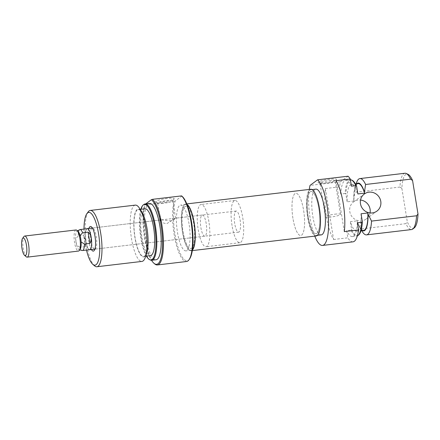 <?xml version="1.0" encoding="UTF-8"?>
<svg xmlns="http://www.w3.org/2000/svg" width="440" height="440" viewBox="0 0 440 440"><rect width="100%" height="100%" fill="white"/><g stroke="black" fill="none" stroke-linecap="round" stroke-linejoin="round"><path stroke-width="0.33" stroke-dasharray="2.2 1.65" d="M184.509 207.064A21.258 5.841 83.3 0 1 185.829 206.283A21.258 5.841 83.3 0 1 193.781 224.164A21.258 5.841 83.3 0 1 192.137 247.731A21.258 5.841 83.3 0 1 190.823 248.512A21.258 5.841 83.3 0 1 182.87 230.632A21.258 5.841 83.3 0 1 184.509 207.064M309.7 192.269A21.258 5.841 83.3 0 1 311.02 191.488A21.258 5.841 83.3 0 1 318.967 209.369A21.258 5.841 83.3 0 1 317.328 232.936A21.258 5.841 83.3 0 1 316.008 233.717A21.258 5.841 83.3 0 1 308.055 215.837A21.258 5.841 83.3 0 1 309.7 192.269M316.272 235.95A23.513 6.457 83.3 0 1 307.478 216.178A23.513 6.457 83.3 0 1 309.293 190.119A23.513 6.457 83.3 0 1 310.756 189.255M192.396 250.041A23.513 6.457 83.3 0 1 191.087 250.745A23.513 6.457 83.3 0 1 182.292 230.973A23.513 6.457 83.3 0 1 184.107 204.913A23.513 6.457 83.3 0 1 185.565 204.05A23.513 6.457 83.3 0 1 187 204.43M189.524 259.055A32.95 9.053 83.3 0 1 174.966 234.102A32.95 9.053 83.3 0 1 175.126 201.075L174.031 201.46A33.66 9.251 -96.7 0 0 174.108 234.316A33.66 9.251 -96.7 0 0 186.522 261.509M145.739 203.885L144.672 204.672A32.95 9.053 -96.7 0 0 144.513 237.699A32.95 9.053 -96.7 0 0 151.536 260.282M154.638 263.863A33.66 9.251 83.3 0 1 145.013 237.754A33.66 9.251 83.3 0 1 144.936 204.903L174.031 201.46M167.316 198.457A9.389 1.397 170.8 0 0 155.826 201.889A9.389 1.397 170.8 0 0 162.591 201.933A9.389 1.397 170.8 0 0 174.152 198.919A9.389 1.397 170.8 0 0 167.316 198.457M163.317 203.335A7.618 1.133 -9.2 0 1 157.828 203.297A7.618 1.133 -9.2 0 1 157.713 203.143A7.618 1.133 -9.2 0 1 167.151 200.514A7.618 1.133 -9.2 0 1 172.755 200.706A7.618 1.133 -9.2 0 1 172.695 200.888A7.618 1.133 -9.2 0 1 163.317 203.335M91.399 249.557A12.403 3.41 83.3 0 1 88.776 241.093A12.403 3.41 83.3 0 1 88.908 228.443M161.364 219.879L170.462 220.946L174.268 219.428L175.588 218.207L166.628 223.773L162.404 222.717L160.551 220.644L161.364 219.879L92.34 228.036A10.631 2.921 -96.7 0 0 90.915 240.565A10.631 2.921 -96.7 0 0 94.837 249.15L204.798 236.154A10.631 2.921 -96.7 0 0 206.222 223.63A10.631 2.921 -96.7 0 0 202.301 215.039A10.631 2.921 -96.7 0 0 200.877 227.568A10.631 2.921 -96.7 0 0 204.798 236.154M94.886 249.145A10.631 2.921 -96.7 0 0 95.612 248.611A10.631 2.921 -96.7 0 0 96.261 236.621A10.631 2.921 -96.7 0 0 93.22 228.377A10.631 2.921 -96.7 0 0 92.395 228.03M140.861 209.281A27.94 7.678 -96.7 0 0 140.701 237.375A27.94 7.678 -96.7 0 0 146.394 256.08M150.403 260.029A28.347 7.788 83.3 0 1 141.273 237.369A28.347 7.788 83.3 0 1 143.841 204.501M84.002 229.091A26.576 7.304 -96.7 0 0 85.217 243.716A26.576 7.304 -96.7 0 0 86.482 250.063M94.567 265.832A28.347 7.788 83.3 0 1 86.46 243.848A28.347 7.788 83.3 0 1 88.193 211.877M146.669 253.402A24.096 6.622 83.3 0 1 134.899 237.457A24.096 6.622 83.3 0 1 134.893 213.741A24.096 6.622 83.3 0 1 141.752 211.816M135.284 205.123A28.347 7.788 -96.7 0 0 131.483 238.524A28.347 7.788 -96.7 0 0 141.939 261.421M208.896 221.661A21.258 5.841 -96.7 0 0 201.053 204.485A21.258 5.841 -96.7 0 0 198.204 229.537A21.258 5.841 -96.7 0 0 206.047 246.714A21.258 5.841 -96.7 0 0 208.896 221.661M193.672 223.46A21.258 5.841 -96.7 0 0 185.829 206.283A21.258 5.841 -96.7 0 0 182.98 231.336A21.258 5.841 -96.7 0 0 190.823 248.512A21.258 5.841 -96.7 0 0 193.672 223.46M144.958 208.797A23.562 6.474 -96.7 0 0 141.801 236.561A23.562 6.474 -96.7 0 0 150.491 255.596M146.883 228.63A23.562 6.474 -96.7 0 0 138.193 209.594A23.562 6.474 -96.7 0 0 135.031 237.364A23.562 6.474 -96.7 0 0 143.721 256.394A23.562 6.474 -96.7 0 0 146.883 228.63M149.474 203.445A28.347 7.788 -96.7 0 0 145.673 236.847A28.347 7.788 -96.7 0 0 156.123 259.749M187.242 205.035A23.034 6.331 -96.7 0 0 185.62 204.523A23.034 6.331 -96.7 0 0 182.534 231.666A23.034 6.331 -96.7 0 0 191.026 250.272A23.034 6.331 -96.7 0 0 192.484 249.392M189.041 223.729A23.034 6.331 -96.7 0 0 180.549 205.123A23.034 6.331 -96.7 0 0 177.458 232.265A23.034 6.331 -96.7 0 0 185.955 250.872A23.034 6.331 -96.7 0 0 189.041 223.729M181.594 195.888L181.852 196.119L175.126 201.075M325 182.743A9.389 1.397 170.8 0 0 336.369 179.911A9.389 1.397 170.8 0 0 329.72 179.262A9.389 1.397 170.8 0 0 320.705 181.071A9.389 1.397 170.8 0 0 318.466 182.809A9.389 1.397 170.8 0 0 325 182.743M329.439 180.587A7.618 1.133 -9.2 0 1 335.043 180.785A7.618 1.133 -9.2 0 1 334.829 181.115A7.618 1.133 -9.2 0 1 325.606 183.414A7.618 1.133 -9.2 0 1 320.309 183.469A7.618 1.133 -9.2 0 1 320.001 183.222A7.618 1.133 -9.2 0 1 329.439 180.587M334.879 214.181A7.618 1.133 -9.2 0 1 340.483 214.374A7.618 1.133 -9.2 0 1 331.045 217.003A7.618 1.133 -9.2 0 1 325.441 216.81A7.618 1.133 -9.2 0 1 334.879 214.181M370.029 212.933A10.631 10.098 -126.4 0 1 366.24 218.983A10.631 10.098 -126.4 0 1 349.784 211.624A10.631 10.098 -126.4 0 1 353.628 201.867A10.631 10.098 -126.4 0 1 360.531 200.041M292.941 218.339A21.258 5.841 83.3 0 1 295.79 193.287A21.258 5.841 83.3 0 1 303.633 210.463A21.258 5.841 83.3 0 1 300.784 235.516A21.258 5.841 83.3 0 1 292.941 218.339A21.258 5.841 83.3 0 1 295.79 193.287A21.258 5.841 83.3 0 1 303.633 210.463A21.258 5.841 83.3 0 1 300.784 235.516A21.258 5.841 83.3 0 1 292.941 218.339M308.165 216.541A21.258 5.841 83.3 0 1 311.02 191.488A21.258 5.841 83.3 0 1 318.857 208.665A21.258 5.841 83.3 0 1 316.008 233.717A21.258 5.841 83.3 0 1 308.165 216.541M307.72 216.871A23.034 6.331 83.3 0 1 310.811 189.728A23.034 6.331 83.3 0 1 319.303 208.335A23.034 6.331 83.3 0 1 316.217 235.477A23.034 6.331 83.3 0 1 307.72 216.871M321.288 234.878A23.034 6.331 83.3 0 1 312.796 216.271A23.034 6.331 83.3 0 1 315.887 189.129M314.776 236.126A33.66 9.251 83.3 0 1 310.123 218.24A33.66 9.251 83.3 0 1 309.254 189.431M325.358 188.546L333.608 239.498A33.66 9.251 83.3 0 1 326.365 216.321A33.66 9.251 83.3 0 1 325.358 188.546L339.565 186.868A33.66 9.251 83.3 0 1 340.494 181.786L348.057 176.22M333.608 239.498L347.82 237.82L346.659 230.648L351.054 230.126A28.347 7.788 -96.7 0 0 356.763 236.038A28.347 7.788 -96.7 0 0 357.346 235.884M352.99 241.835A33.66 9.251 83.3 0 1 347.82 237.82M362.285 231.644A28.347 7.788 83.3 0 1 360.844 228.971L405.867 223.652A28.347 7.788 -96.7 0 0 411.576 229.559M356.741 183.766A24.096 6.622 -96.7 0 0 355.168 186.599A24.096 6.622 -96.7 0 0 353.743 199.876L353.931 201.025A23.562 6.474 83.3 0 1 358.116 183.607M361.064 213.785A23.562 6.474 83.3 0 1 356.879 231.204A23.562 6.474 83.3 0 1 350.372 221.661L357.143 220.864L357.33 222.013A24.096 6.622 -96.7 0 0 360.085 228.184A24.096 6.622 -96.7 0 0 362.274 230.566M363.644 230.406A23.562 6.474 83.3 0 1 357.143 220.864M358.606 235.021A27.94 7.678 83.3 0 1 351.632 229.438L350.372 221.661M357.346 222.767A28.347 7.788 83.3 0 1 352.363 236.555A28.347 7.788 83.3 0 1 346.659 230.648M360.844 228.971L357.33 222.013M404.921 173.256A28.347 7.788 -96.7 0 0 399.938 187.044L401.88 188.392A27.324 7.508 83.3 0 1 408.007 174.301M350.377 179.718A28.347 7.788 -96.7 0 0 350.108 179.735A28.347 7.788 -96.7 0 0 345.125 193.523L345.901 194.051A27.94 7.678 83.3 0 1 352.138 180.29M414.332 227.827A27.324 7.508 83.3 0 1 407.308 221.903L405.867 223.652M401.88 188.392L407.308 221.903M399.938 187.044L354.915 192.363A28.347 7.788 83.3 0 1 356.505 182.721M353.931 201.025L347.16 201.828A23.562 6.474 83.3 0 1 351.351 184.404A23.562 6.474 83.3 0 1 357.852 193.947M347.16 201.828L345.901 194.051M345.125 193.523L340.731 194.04A28.347 7.788 83.3 0 1 345.714 180.252A28.347 7.788 83.3 0 1 351.417 186.164M340.731 194.04L339.565 186.868M340.494 181.786L310.046 185.389M353.743 199.876L354.915 192.363M351.632 229.438L351.054 230.126M344.3 231.622L336.05 180.67M232.04 225.539A21.258 5.841 83.3 0 1 234.889 200.486A21.258 5.841 83.3 0 1 242.732 217.663A21.258 5.841 83.3 0 1 239.882 242.715A21.258 5.841 83.3 0 1 232.04 225.539M234.713 223.57A10.631 2.921 83.3 0 1 236.137 211.041A10.631 2.921 83.3 0 1 240.059 219.632A10.631 2.921 83.3 0 1 238.634 232.155A10.631 2.921 83.3 0 1 234.713 223.57M89.419 249.716A10.631 2.921 83.3 0 1 85.838 241.164A10.631 2.921 83.3 0 1 86.939 228.745M78.034 231.319A9.444 2.596 -96.7 0 0 76.995 231.099A9.444 2.596 -96.7 0 0 76.868 231.176A9.444 2.596 -96.7 0 0 75.62 238.843A9.444 2.596 -96.7 0 0 76.654 245.229A9.444 2.596 -96.7 0 0 79.195 249.75A9.444 2.596 -96.7 0 0 79.855 249.612A9.444 2.596 -96.7 0 0 80.163 249.293M75.983 229.972A10.631 2.921 -96.7 0 0 75.548 230.148A10.631 2.921 -96.7 0 0 74.558 242.495A10.631 2.921 -96.7 0 0 78.474 251.081M26.285 256.806A10.631 2.921 83.3 0 1 23.249 248.562A10.631 2.921 83.3 0 1 23.898 236.572M87.274 228.707A10.56 2.898 -96.7 0 0 85.861 241.148L85.503 246.642L79.97 247.297A10.56 2.898 -96.7 0 0 82.225 250.509M79.761 229.653A10.56 2.898 -96.7 0 0 78.155 236.077L83.683 235.422L85.861 241.148A10.56 2.898 -96.7 0 0 89.755 249.678M78.155 236.077L75.62 238.843L76.654 245.229L79.97 247.297M80.075 235.56L81.109 241.945M85.503 246.642L83.683 235.422M234.889 200.486L201.053 204.485M192.308 250.602L191.087 250.745M186.791 203.907L185.565 204.05M239.882 242.715L206.047 246.714M157.828 203.297L155.826 201.889M95.612 248.611L94.259 250.481M160.551 220.644L157.713 203.143M140.184 209.358L138.193 209.594M185.62 204.523L180.549 205.123M191.026 250.272L185.955 250.872M145.717 256.163L143.721 256.394M202.301 215.039L175.571 218.202M175.588 218.207L172.755 200.706M93.22 228.377L91.471 226.875M172.695 200.888L174.152 198.919M334.829 181.115L336.369 179.911M340.483 214.374L335.043 180.785M366.24 218.983L376.932 211.101M310.811 189.728L312.098 189.58M356.879 231.204L360.976 230.72M352.363 236.555L356.763 236.038M360.085 228.184L361.653 230.643M351.351 184.404L355.443 183.92M345.714 180.252L350.108 179.735M316.217 235.477L317.504 235.323M355.168 186.599L356.12 183.838M353.628 201.867L364.32 193.99M325.441 216.81L320.001 183.222M320.309 183.469L318.466 182.809M236.137 211.041L92.34 228.036M76.995 231.099L77.479 230.841M79.195 249.75L79.734 249.887M238.634 232.155L94.837 249.15"/><path stroke-width="0.66" d="M186.791 203.907L310.756 189.255A23.513 6.457 83.3 0 1 319.545 209.028A23.513 6.457 83.3 0 1 317.73 235.087A23.513 6.457 83.3 0 1 316.272 235.95L192.308 250.602M187 204.43A23.513 6.457 83.3 0 1 194.7 226.331A23.513 6.457 83.3 0 1 192.544 249.882A23.513 6.457 83.3 0 1 192.396 250.041M181.704 195.982L182.111 196.334A32.95 9.053 83.3 0 1 191.538 221.892A32.95 9.053 83.3 0 1 189.524 259.055L188.986 259.804A33.66 9.251 -96.7 0 0 191.037 221.843A33.66 9.251 -96.7 0 0 181.594 195.888L181.852 196.119M151.536 260.282A32.95 9.053 -96.7 0 0 153.934 263.263A32.95 9.053 -96.7 0 0 161.084 225.489A32.95 9.053 -96.7 0 0 151.399 199.716L152.493 199.331A33.66 9.251 83.3 0 1 161.937 225.28A33.66 9.251 83.3 0 1 157.427 264.946L186.522 261.509A33.66 9.251 -96.7 0 0 188.986 259.804M157.427 264.946A33.66 9.251 83.3 0 1 154.638 263.863L153.934 263.263M88.908 228.443A12.403 3.41 83.3 0 1 91.471 226.875A12.403 3.41 83.3 0 1 95.013 236.495A12.403 3.41 83.3 0 1 94.259 250.481A12.403 3.41 83.3 0 1 91.399 249.557M86.939 228.745A10.631 2.921 83.3 0 1 87.263 228.635A10.631 2.921 83.3 0 1 91.184 237.221A10.631 2.921 83.3 0 1 89.76 249.75L94.837 249.15A10.631 2.921 -96.7 0 0 94.886 249.145M146.394 256.08A27.94 7.678 -96.7 0 0 149.699 259.71A27.94 7.678 -96.7 0 0 154.748 227.018A27.94 7.678 -96.7 0 0 143.231 204.98A27.94 7.678 -96.7 0 0 140.861 209.281M143.231 204.98L143.841 204.501A28.347 7.788 83.3 0 1 145.073 203.962A28.347 7.788 83.3 0 1 155.529 226.864A28.347 7.788 83.3 0 1 151.729 260.266A28.347 7.788 83.3 0 1 150.403 260.029L149.699 259.71M86.482 250.063A26.576 7.304 -96.7 0 0 92.813 264.33A26.576 7.304 -96.7 0 0 98.576 233.871A26.576 7.304 -96.7 0 0 86.834 213.747A26.576 7.304 -96.7 0 0 84.002 229.091M86.834 213.747L88.193 211.877A28.347 7.788 83.3 0 1 90.261 210.441A28.347 7.788 83.3 0 1 100.716 233.343A28.347 7.788 83.3 0 1 96.916 266.745A28.347 7.788 83.3 0 1 94.567 265.832L92.813 264.33M139.552 208.357L141.752 211.816A24.096 6.622 83.3 0 1 147.015 228.531A24.096 6.622 83.3 0 1 146.669 253.402L145.332 257.279A28.347 7.788 -96.7 0 0 145.739 228.019A28.347 7.788 -96.7 0 0 139.552 208.357A28.347 7.788 -96.7 0 0 135.284 205.123L90.261 210.441M145.717 256.163L150.491 255.596A23.562 6.474 -96.7 0 0 153.648 227.832A23.562 6.474 -96.7 0 0 144.958 208.797L140.184 209.358M151.729 260.266L156.123 259.749A28.347 7.788 -96.7 0 0 159.923 226.341A28.347 7.788 -96.7 0 0 149.474 203.445L145.073 203.962M192.484 249.392A23.034 6.331 -96.7 0 0 194.117 223.13A23.034 6.331 -96.7 0 0 187.242 205.035M152.493 199.331L181.594 195.888M151.399 199.716L145.739 203.885M96.916 266.745L141.939 261.421A28.347 7.788 -96.7 0 0 145.332 257.279M92.395 228.03A10.631 2.921 -96.7 0 0 92.34 228.036L87.263 228.635M360.476 203.748A10.631 10.098 53.6 0 0 376.932 211.101A10.631 10.098 53.6 0 0 380.776 201.344A10.631 10.098 53.6 0 0 364.32 193.99A10.631 10.098 53.6 0 0 360.476 203.748M360.531 200.041A10.631 10.098 -126.4 0 1 370.084 209.226A10.631 10.098 -126.4 0 1 370.029 212.933M312.098 189.58L315.887 189.129A23.034 6.331 83.3 0 1 324.379 207.735A23.034 6.331 83.3 0 1 321.288 234.878L317.504 235.323M357.346 235.884A28.347 7.788 -96.7 0 0 357.995 235.499A28.347 7.788 -96.7 0 0 361.746 222.25L357.346 222.767L358.512 229.944L344.3 231.622A33.66 9.251 83.3 0 0 343.293 203.847A33.66 9.251 83.3 0 0 336.05 180.67L350.257 178.987A33.66 9.251 83.3 0 0 348.057 176.22L317.603 179.817A33.66 9.251 83.3 0 1 327.052 205.766A33.66 9.251 83.3 0 1 322.536 245.432A33.66 9.251 83.3 0 1 314.776 236.126M358.512 229.944A33.66 9.251 83.3 0 1 352.99 241.835L322.536 245.432M366.553 234.878L411.576 229.559A28.347 7.788 -96.7 0 0 412.808 229.02A28.347 7.788 -96.7 0 0 416.559 215.771L371.536 221.089A28.347 7.788 83.3 0 1 366.553 234.878A28.347 7.788 83.3 0 1 362.285 231.644L361.653 230.643M355.443 183.92L358.116 183.607A23.562 6.474 83.3 0 1 364.623 193.149L364.436 192A24.096 6.622 -96.7 0 0 356.741 183.766M362.274 230.566A24.096 6.622 -96.7 0 0 368.022 214.137L367.834 212.982A23.562 6.474 83.3 0 1 363.644 230.406L360.976 230.72M367.834 212.982L361.064 213.785L362.324 221.556A27.94 7.678 83.3 0 1 358.606 235.021L357.995 235.499M368.022 214.137L371.536 221.089M410.63 179.163A28.347 7.788 -96.7 0 0 406.241 173.492A28.347 7.788 -96.7 0 0 404.921 173.256L359.898 178.58A28.347 7.788 83.3 0 1 365.607 184.487L410.63 179.163L412.572 180.51A27.324 7.508 83.3 0 0 408.007 174.301L406.241 173.492M351.434 179.971L352.138 180.29A27.94 7.678 83.3 0 1 356.593 186.17L355.817 185.642A28.347 7.788 -96.7 0 0 351.434 179.971A28.347 7.788 -96.7 0 0 350.377 179.718M416.559 215.771L418 214.022A27.324 7.508 83.3 0 1 414.332 227.827L412.808 229.02M418 214.022L412.572 180.51M356.12 183.838L356.505 182.721A28.347 7.788 83.3 0 1 359.898 178.58M356.593 186.17L357.852 193.947L364.623 193.149M350.257 178.987L351.417 186.164L355.817 185.642M309.254 189.431A33.66 9.251 83.3 0 1 310.046 185.389L317.603 179.817M365.607 184.487L364.436 192M361.746 222.25L362.324 221.556M27.165 257.147L78.474 251.081A10.631 2.921 -96.7 0 0 78.909 250.905A10.631 2.921 -96.7 0 0 79.255 250.547A10.631 2.921 -96.7 0 0 79.904 238.557A10.631 2.921 -96.7 0 0 76.863 230.313A10.631 2.921 -96.7 0 0 75.983 229.972L24.673 236.032A10.631 2.921 83.3 0 1 28.595 244.618A10.631 2.921 83.3 0 1 27.165 257.147A10.631 2.921 83.3 0 1 26.285 256.806L24.536 255.305A8.861 2.437 -96.7 0 0 26.455 245.146A8.861 2.437 -96.7 0 0 22.539 238.441A8.861 2.437 -96.7 0 0 22 248.43A8.861 2.437 -96.7 0 0 24.536 255.305M79.255 250.547L80.163 249.293A9.444 2.596 -96.7 0 0 81.109 241.945A9.444 2.596 -96.7 0 0 80.075 235.56L82.61 232.793A10.56 2.898 -96.7 0 0 80.053 229.559A10.56 2.898 -96.7 0 0 79.761 229.653L77.479 230.841M79.734 249.887L82.225 250.509A10.56 2.898 -96.7 0 0 82.528 250.531A10.56 2.898 -96.7 0 0 82.962 250.355A10.56 2.898 -96.7 0 0 84.425 244.013L81.109 241.945M22.539 238.441L23.898 236.572A10.631 2.921 83.3 0 1 24.673 236.032M82.528 250.531L89.755 249.678A10.56 2.898 -96.7 0 0 91.168 237.237C91.482 239.272 91.075 241.313 89.958 243.364L84.425 244.013M80.075 235.56A9.444 2.596 -96.7 0 0 78.034 231.319L76.863 230.313M82.61 232.793L88.138 232.144L89.958 243.364M88.138 232.144C89.815 233.514 90.822 235.213 91.168 237.237A10.56 2.898 -96.7 0 0 87.274 228.707L80.053 229.559M89.76 249.75A10.631 2.921 83.3 0 1 89.419 249.716"/></g></svg>
